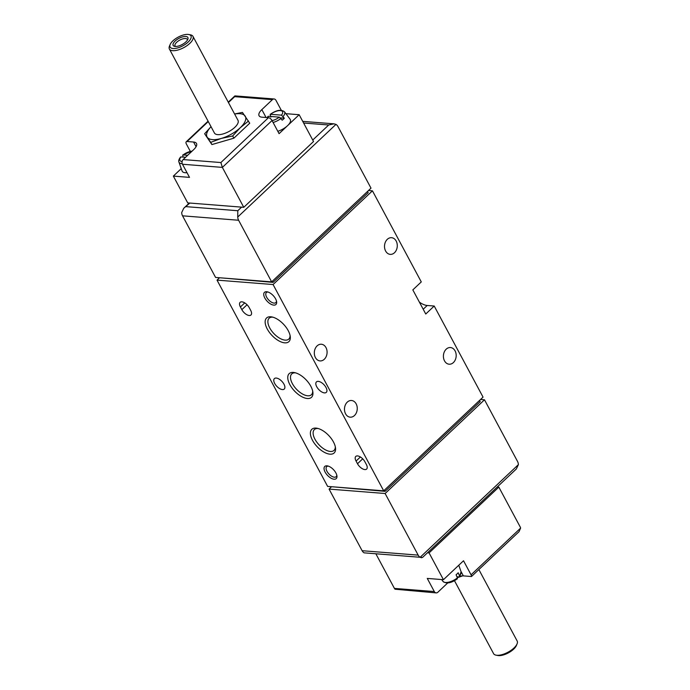 <?xml version="1.0" encoding="UTF-8"?>
<svg xmlns="http://www.w3.org/2000/svg" width="690" height="690" viewBox="0 0 690 690"><rect width="100%" height="100%" fill="white"/><g stroke="black" fill="none" stroke-linecap="round" stroke-linejoin="round"><path stroke-width="1.03" d="M267.565 117.619A8.608 3.588 151.8 0 1 268.462 116.282L279.346 117.145A8.608 3.588 151.8 0 1 272.084 120.621M281.46 115.152L270.575 114.29A8.608 3.588 151.8 0 1 280.407 110.59A8.608 3.588 151.8 0 1 281.46 115.152L284.332 118.197L280.675 117.912M268.462 116.282L268.005 116.455M284.332 118.197A10.574 4.407 -28.2 0 1 282.219 120.189L279.346 117.145M270.868 117.136L270.17 114.402C276.319 110.072 281.089 109.201 284.478 111.789A10.264 4.278 151.8 0 1 283.167 116.386M284.478 111.789L290.136 119.301A11.704 4.873 151.8 0 1 287.54 125.692A11.704 4.873 151.8 0 1 277.811 131.298M182.126 161.486A8.608 3.588 151.8 0 1 180.987 156.915L185.584 157.277M187.697 155.285L183.1 154.922A8.608 3.588 151.8 0 1 192.018 151.214M180.987 156.915L180.53 157.087M183.1 157.087L182.695 155.034L192.346 150.903M186.99 172.664A11.704 4.873 151.8 0 1 182.074 170.973L178.952 162.098A10.264 4.278 151.8 0 0 182.22 163.642M458.781 565.231L461.084 571.769A10.264 4.278 151.8 0 1 459.514 575.883L458.195 572.769A10.807 4.502 151.8 0 1 457.22 573.778A10.807 4.502 151.8 0 1 456.081 574.77L457.401 577.875A10.264 4.278 151.8 0 1 443.032 581.446L441.609 579.557M459.514 575.883L459.048 576.943L459.506 576.771M457.401 577.875L457.341 578.832C451.191 583.162 446.421 584.025 443.032 581.446M456.935 576.78L459.048 576.943M211.028 126.667L204.637 133.757L211.908 144.572L233.858 138.19L249.728 123.225L242.449 112.418L234.565 113.962M281.287 110.262L275.957 100.317A3.347 2.553 94.5 0 0 274.103 98.981A3.347 2.553 94.5 0 0 272.403 99.636L261.838 109.607A11.704 4.873 151.8 0 0 259.069 115.73A11.704 4.873 151.8 0 0 261.984 117.179L268.453 117.688A3.347 1.656 46.7 0 1 272.041 120.534L279.079 133.662L299.167 114.721L285.902 113.678M196.081 146.711L193.571 142.028L187.102 141.519A3.347 1.656 -133.3 0 0 186.248 141.769A3.347 1.656 -133.3 0 0 186.386 144.029L190.268 151.265M193.571 142.028A11.704 4.873 151.8 0 1 196.486 143.477A11.704 4.873 151.8 0 1 193.718 149.601L183.152 159.571A3.347 2.553 -85.5 0 0 182.471 164.246L189.508 177.373L173.345 176.097L181.254 168.636M299.167 114.721L313.527 141.51L243.768 207.311L187.706 202.886L173.345 176.097M272.041 120.534L222.361 167.394L243.768 207.311M272.403 99.636L234.669 96.66L234.98 95.893L274.103 98.981M182.471 164.246L222.361 167.394L220.886 162.547L183.152 159.571M497.231 486.985L498.836 487.114L520.243 527.031A3.347 2.553 -85.5 0 1 520.614 528.091L519.044 531.662L471.477 576.521A3.347 1.656 -133.3 0 0 471.063 574.822L463.525 560.754L443.437 579.695L427.265 578.418L434.303 591.554A3.347 2.553 94.5 0 0 436.158 592.891A3.347 2.553 94.5 0 0 437.857 592.236L447.689 582.964M498.836 487.114L429.077 552.906L443.437 579.695M436.158 592.891L395.051 589.217A3.347 2.553 94.5 0 1 394.421 588.406L376.076 554.191M427.464 552.785L429.077 552.906M457.047 577.038A11.704 4.873 151.8 0 1 457.617 576.831M460.014 576.167A11.704 4.873 151.8 0 1 463.37 575.883L460.929 571.32M471.477 576.521L463.37 575.883M368.495 190.518L372.445 190.828L421.28 281.917L412.827 289.895L425.756 314.01L434.208 306.032L483.052 397.121L383.692 490.832L327.629 486.407L217.022 280.123L273.076 284.539L383.692 490.832M434.208 306.032L427.205 305.48A15.051 7.443 46.7 0 1 419.373 302.108M480.542 399.484L484.492 399.795L517.526 461.42A6.684 5.097 -85.5 0 1 518.397 464.629L516.336 468.967L422.513 557.46L364.113 552.845A6.684 5.097 94.5 0 1 362.112 550.706L329.07 489.089L385.123 493.505L418.166 555.122L362.112 550.706M312.743 140.053L328.707 124.993L333.943 123.829L335.961 124.39A6.684 5.097 -85.5 0 1 337.962 126.537L371.004 188.154L271.644 281.865L215.582 277.44L182.548 215.823A6.684 5.097 94.5 0 1 181.677 212.606L183.738 208.268L189.862 203.058M367.52 191.441L368.175 192.657L273.042 282.374L272.386 281.166M479.567 400.407L480.214 401.623L385.089 491.34L384.434 490.124M333.115 486.838L385.089 491.34M221.067 277.872L273.042 282.374M357.506 463.749L356.066 461.067A6.857 3.39 46.7 0 1 355.781 456.426A6.857 3.39 46.7 0 1 364.906 461.765L366.347 464.448A6.857 3.39 46.7 0 1 366.623 469.079A6.857 3.39 46.7 0 1 357.506 463.749L362.707 458.841M241.845 309.663L240.405 306.981A6.857 3.39 46.7 0 1 240.12 302.341A6.857 3.39 46.7 0 1 249.245 307.68L250.686 310.353A6.857 3.39 46.7 0 1 250.97 314.994A6.857 3.39 46.7 0 1 241.845 309.663L247.046 304.747M335.901 472.952A8.358 4.14 46.7 0 1 336.944 475.91A8.358 4.14 46.7 0 1 332.062 478.679A8.358 4.14 46.7 0 1 324.455 470.615A8.358 4.14 46.7 0 1 327.509 465.905A8.358 4.14 46.7 0 1 335.901 472.952M275.595 298.848A8.358 4.14 46.7 0 1 276.63 301.815A8.358 4.14 46.7 0 1 271.757 304.583A8.358 4.14 46.7 0 1 264.141 296.51A8.358 4.14 46.7 0 1 267.194 291.81A8.358 4.14 46.7 0 1 275.595 298.848M282.426 389.574A7.193 3.554 46.7 0 1 275.603 384.891A7.193 3.554 46.7 0 1 274.404 378.586A7.193 3.554 46.7 0 1 281.925 381.38A7.193 3.554 46.7 0 1 284.263 389.048A7.193 3.554 46.7 0 1 282.426 389.574M324.464 392.895A7.193 3.554 46.7 0 1 317.65 388.203A7.193 3.554 46.7 0 1 316.443 381.906A7.193 3.554 46.7 0 1 323.964 384.692A7.193 3.554 46.7 0 1 326.31 392.36A7.193 3.554 46.7 0 1 324.464 392.895M289.869 384.649A16.267 8.047 -133.3 0 0 304.738 397.966A16.267 8.047 -133.3 0 0 312.863 392.058A16.267 8.047 -133.3 0 0 294.518 372.6A16.267 8.047 -133.3 0 0 289.869 384.649M267.246 328.983A16.267 8.047 -133.3 0 0 282.115 342.3A16.267 8.047 -133.3 0 0 290.24 336.392A16.267 8.047 -133.3 0 0 271.894 316.943A16.267 8.047 -133.3 0 0 267.246 328.983M312.492 440.315A16.267 8.047 -133.3 0 0 327.362 453.632A16.267 8.047 -133.3 0 0 335.487 447.724A16.267 8.047 -133.3 0 0 317.133 428.266A16.267 8.047 -133.3 0 0 312.492 440.315M335.961 124.39L237.731 217.031A6.684 5.097 -85.5 0 0 238.602 220.248L271.644 281.865M324.291 359.274A8.358 6.374 94.5 0 0 326.896 350.192A8.358 6.374 94.5 0 0 321.359 344.241A8.358 6.374 94.5 0 0 314.347 352.072A8.358 6.374 94.5 0 0 320.048 360.913A8.358 6.374 94.5 0 0 324.291 359.274M354.462 415.535A8.358 6.374 94.5 0 0 357.066 406.453A8.358 6.374 94.5 0 0 351.529 400.502A8.358 6.374 94.5 0 0 344.508 408.333A8.358 6.374 94.5 0 0 350.21 417.174A8.358 6.374 94.5 0 0 354.462 415.535M394.49 252.73A8.358 6.374 94.5 0 0 397.095 243.648A8.358 6.374 94.5 0 0 391.558 237.696A8.358 6.374 94.5 0 0 384.546 245.528A8.358 6.374 94.5 0 0 390.238 254.369A8.358 6.374 94.5 0 0 394.49 252.73M453.39 362.569A8.358 6.374 94.5 0 0 455.995 353.487A8.358 6.374 94.5 0 0 450.449 347.544A8.358 6.374 94.5 0 0 443.437 355.376A8.358 6.374 94.5 0 0 449.138 364.208A8.358 6.374 94.5 0 0 453.39 362.569M372.445 190.828L273.076 284.539M219.532 277.751L217.022 280.123M237.731 217.031L237.8 210.726L186.059 206.646M484.492 399.795L385.123 493.505M518.397 464.629L420.167 557.27A6.684 5.097 -85.5 0 1 418.166 555.122M420.167 557.27L421.547 557.779M331.579 486.717L329.07 489.089M295.527 372.85A14.326 7.09 -133.3 0 0 291.758 373.894A14.326 7.09 -133.3 0 0 292.353 383.588A14.326 7.09 -133.3 0 0 311.414 394.732A14.326 7.09 -133.3 0 0 312.673 391.032M272.912 317.184A14.326 7.09 -133.3 0 0 269.135 318.228A14.326 7.09 -133.3 0 0 269.73 327.923A14.326 7.09 -133.3 0 0 288.791 339.075A14.326 7.09 -133.3 0 0 290.059 335.366M318.15 428.516A14.326 7.09 -133.3 0 0 314.381 429.56A14.326 7.09 -133.3 0 0 314.968 439.254A14.326 7.09 -133.3 0 0 334.029 450.398A14.326 7.09 -133.3 0 0 335.297 446.697M276.466 301.021A6.909 3.416 46.7 0 1 275.862 302.591A6.909 3.416 46.7 0 1 268.626 299.909A6.909 3.416 46.7 0 1 266.375 292.534A6.909 3.416 46.7 0 1 267.979 292.017M336.78 475.117A6.909 3.416 46.7 0 1 336.168 476.686A6.909 3.416 46.7 0 1 328.94 474.004A6.909 3.416 46.7 0 1 326.689 466.63A6.909 3.416 46.7 0 1 328.285 466.112M462.68 575.857L458.169 577.409M478.86 569.561L517.155 640.984A13.377 5.572 151.8 0 1 517.052 643.934L516.37 645.555A11.834 4.934 151.8 0 1 508.358 652.887A11.834 4.934 151.8 0 1 497.826 655.5L496.093 655.172A13.377 5.572 151.8 0 1 493.574 653.628L454.486 580.713M517.052 643.934A13.377 5.572 151.8 0 1 507.995 652.214A13.377 5.572 151.8 0 1 496.093 655.172M204.637 133.757L210.717 142.347L221.3 138.431L232.668 135.964L233.858 138.19M232.668 135.964L240.215 127.762L248.529 121M210.717 142.347L211.908 144.572M172.888 40.865A11.834 4.934 151.8 0 1 188.724 34.5A11.834 4.934 151.8 0 1 182.85 45.807A11.834 4.934 151.8 0 1 170.18 44.445A11.834 4.934 151.8 0 1 172.888 40.865M175.131 41.038A8.358 3.485 151.8 0 1 184.239 36.535A8.358 3.485 151.8 0 1 187.818 39.356A8.358 3.485 151.8 0 1 182.16 44.531A8.358 3.485 151.8 0 1 174.725 46.385A8.358 3.485 151.8 0 1 175.131 41.038M188.724 34.5L190.449 34.828A13.377 5.572 151.8 0 1 192.967 36.372A13.377 5.572 151.8 0 1 183.807 47.61A13.377 5.572 151.8 0 1 169.386 49.016A13.377 5.572 151.8 0 1 169.49 46.066L170.18 44.445M192.967 36.372L237.99 120.336A13.377 5.572 151.8 0 1 228.83 131.566A13.377 5.572 151.8 0 1 214.409 132.98L169.386 49.016M234.609 114.048A21.735 9.056 151.8 0 1 245.105 115.989A21.735 9.056 151.8 0 1 240.215 127.762A21.735 9.056 151.8 0 1 221.3 138.431A21.735 9.056 151.8 0 1 207.293 137.327A21.735 9.056 151.8 0 1 211.037 126.684M175.665 46.463A6.909 2.881 151.8 0 1 175.044 45.894A6.909 2.881 151.8 0 1 176.683 42.271A6.909 2.881 151.8 0 1 182.85 38.838A6.909 2.881 151.8 0 1 187.232 39.356A6.909 2.881 151.8 0 1 187.37 40.193M281.054 118.378A10.264 4.278 151.8 0 1 273.085 122.484M234.669 96.66L228.442 102.534M208.285 121.552L187.102 141.519M268.453 117.688L220.886 162.547M520.614 528.091L471.063 574.822M434.303 591.554L394.421 588.406M241.612 207.138L237.8 210.726M328.707 124.993L303.609 123.018M238.602 220.248L182.548 215.823M427.205 305.48L423.203 309.249M266.064 117.498L261.838 109.607M244.734 302.893L240.405 306.981M360.396 456.987L356.066 461.067M267.987 116.446L267.142 117.585M180.513 157.079C178.891 159.269 178.374 160.942 178.952 162.098M461.084 571.769L459.523 576.788M234.824 95.953L228.243 102.163M208.078 121.173L186.248 141.769M189.31 203.015L183.738 208.268M333.943 123.829L302.729 121.371"/></g></svg>

